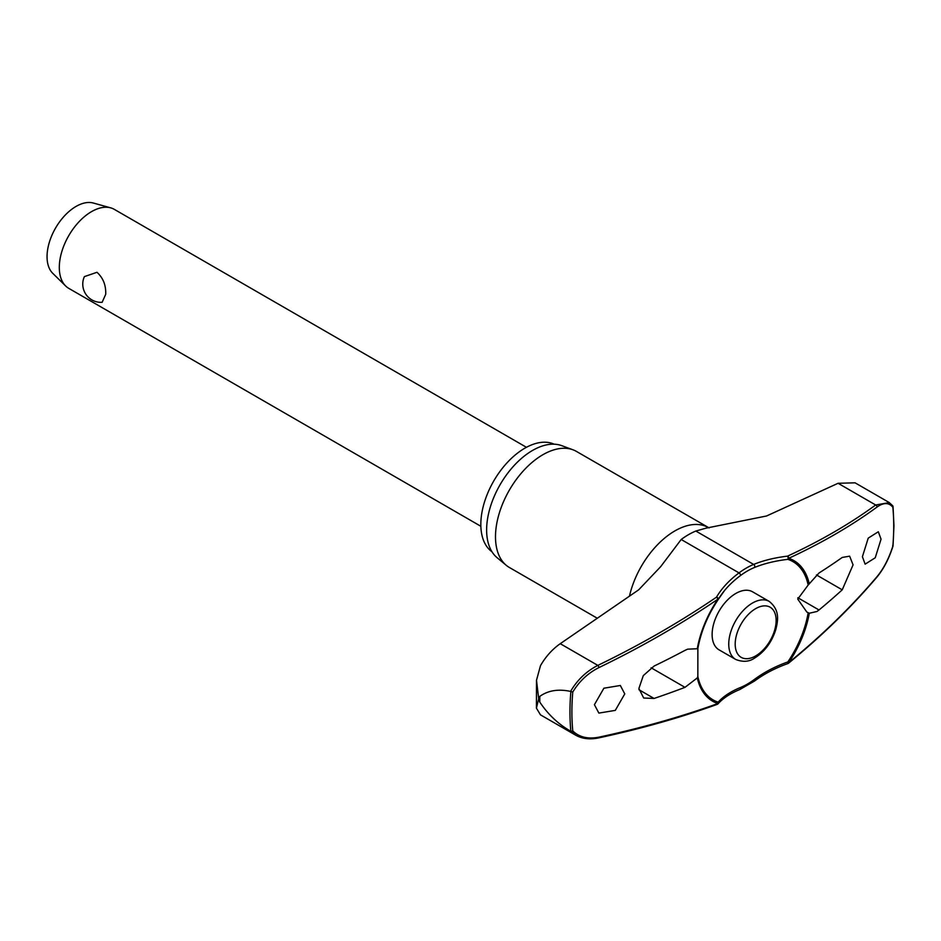 <?xml version="1.0" encoding="UTF-8"?>
<svg xmlns="http://www.w3.org/2000/svg" width="941" height="941" viewBox="0 0 941 941"><rect width="100%" height="100%" fill="white"/><g stroke="black" fill="none" stroke-linecap="round" stroke-linejoin="round"><path stroke-width="1.41" d="M808.166 612.756A79.844 46.097 -60 0 1 787.852 661.923L787.982 663.534A1.823 1.823 0 0 0 788.523 663.217A1.823 0.941 -129.2 0 0 788.734 662.629A81.197 46.874 120 0 0 809.295 613.238L806.825 612.026L797.745 599.099L808.166 585.043L819.011 572.998A798.074 425.673 3.5 0 0 842.23 557.448L849.641 556.166L853.075 564.859L842.23 589.831A798.074 493.366 176.2 0 1 819.011 609.98L816.929 611.497L809.295 613.238M809.295 583.949A81.197 46.874 120 0 0 788.734 558.307A1.823 1.247 -114.9 0 0 787.558 556.143A1.823 0.694 83.3 0 1 788.076 558.613A1.823 0.694 83.3 0 1 788.064 558.707A1.823 0.694 83.3 0 1 787.852 559.342A1.823 1.482 -71.8 0 0 788.734 558.307A795.51 388.527 6.7 0 0 877.059 507.023C883.658 502.388 888.927 502.459 892.844 507.246A227.569 131.387 -60 0 1 893.727 526.184A227.569 131.387 -60 0 1 892.844 546.145L892.68 545.486L892.844 546.145C888.927 558.46 883.658 568.611 877.059 576.61A795.51 520.502 172.3 0 1 788.734 662.629L787.852 661.923A103.792 67.905 -7.7 0 0 754.447 679.414A69.246 39.981 -60 0 1 740.379 687.542A103.792 50.696 6.7 0 0 718.159 702.162A79.844 46.097 -60 0 1 697.846 676.461L697.305 677.896L684.989 687.353A798.074 425.673 -176.5 0 1 654.077 698.457L643.691 698.022L638.88 688.53L643.291 675.626L654.077 666.075A798.074 493.366 -3.8 0 0 684.989 650.372L687.624 649.172L697.869 648.714L697.846 676.461M717.548 704.174A1.823 1.506 -138.3 0 0 718.018 703.844L718.018 703.844A1.823 1.506 -138.3 0 0 718.159 702.162A1.823 1.482 108.2 0 1 717.865 703.539A795.51 388.527 -173.3 0 1 598.958 737.156C588.019 739.297 579.291 737.226 572.775 730.934A227.569 131.387 -60 0 1 571.893 711.996A227.569 131.387 -60 0 1 572.775 692.047L570.869 691.506A228.851 132.128 120 0 0 569.952 711.925A228.851 132.128 120 0 0 570.869 731.286L572.775 730.934M718.171 599.558A1.823 1.223 -149.5 0 0 718.23 599.476A1.823 1.223 -149.5 0 0 718.348 598.947A1.823 1.223 -149.5 0 0 718.336 598.876A1.823 1.223 -149.5 0 0 716.477 597.182A1.823 0.835 55.8 0 1 717.865 599.217A81.197 46.874 120 0 0 697.305 648.596M697.846 648.749A79.844 46.097 -60 0 1 698.022 647.702A79.844 46.097 -60 0 1 718.159 599.582L718.171 599.57A103.792 67.905 172.3 0 1 724.523 590.548A103.792 67.905 172.3 0 1 740.379 575.633A1.823 0.894 -126.7 0 0 740.496 574.998A1.823 0.894 -126.7 0 0 739.014 572.893A105.31 68.905 -7.7 0 0 716.477 597.182A793.686 519.314 172.3 0 1 597.841 665.393C586.384 671.251 577.303 679.92 570.575 691.412C558.366 688.788 548.097 690.447 539.805 696.387A234.685 135.504 120 0 0 539.781 699.269A234.685 135.504 120 0 0 539.805 702.139L538.699 698.74L536.417 708.126L540.463 714.842L575.633 735.156C582.114 738.791 589.713 739.72 598.417 737.956L598.417 737.956A1.823 0.906 -102.1 0 0 598.958 737.156M492.014 551.814A62.235 35.934 -60 0 1 480.827 524.419A62.235 35.934 -60 0 1 506.846 463.019A62.235 35.934 -60 0 1 554.143 444.187M597.382 618.296L509.375 567.482A67.023 38.699 -60 0 1 506.211 565.27A67.023 38.699 -60 0 1 495.495 536.805A67.023 38.699 -60 0 1 522.596 471.7A67.023 38.699 -60 0 1 572.893 449.763A67.023 38.699 -60 0 1 576.398 451.398L709.149 527.925M572.893 449.763L561.659 445.634A64.976 37.511 120 0 0 512.892 466.901A64.976 37.511 120 0 0 486.626 530.006A64.976 37.511 120 0 0 497.013 557.613L506.211 565.27M624.765 693.905L615.296 710.384L598.864 713.102L594.418 704.68L603.899 688.212L620.331 685.483L624.765 693.905M788.087 663.346A1.823 0.941 -129.2 0 0 788.523 663.217C821.728 636.092 851.182 607.404 876.883 577.174A1.823 1.117 -139.7 0 0 877.059 576.61M697.305 677.896A81.197 46.874 120 0 0 717.865 703.539A1.823 1.141 70.1 0 1 717.277 704.35A1.823 1.823 0 0 0 718.018 703.844C723.041 698.234 730.322 693.446 739.897 689.482L754.564 681.013C764.198 673.862 775.337 668.028 787.982 663.534M536.429 708.126L536.499 680.272L540.463 665.71C545.674 656.642 552.273 649.302 560.248 643.691L638.668 589.831L660.641 566.705L681.19 539.499A72.081 41.616 120 0 1 695.834 531.042L705.973 528.172L766.562 515.986L838.078 483.286L855.087 482.827L889.28 502.576M881.047 539.193L875.236 557.778L865.132 564.153L862.403 556.719L868.225 538.134L878.318 531.759L881.047 539.193M735.686 659.441L719.065 649.855A33.511 19.349 -60 0 1 712.125 634.516A33.511 19.349 -60 0 1 726.746 600.781A33.511 19.349 -60 0 1 752.577 591.807L769.197 601.405A33.511 19.349 120 0 0 752.435 603.063A33.511 19.349 120 0 0 728.746 644.103A33.511 19.349 120 0 0 735.686 659.441C742.92 662.299 749.271 661.817 754.717 658.006C764.762 651.69 771.796 642.185 775.819 629.505C777.984 620.754 780.124 610.097 769.197 601.405M526.442 447.304L114.332 209.373A45.591 26.324 120 0 0 110.732 207.867A45.591 26.324 120 0 0 77.033 223.982A45.591 26.324 120 0 0 59.307 267.467A45.591 26.324 120 0 0 65.635 285.97A45.591 26.324 120 0 0 68.74 288.346L480.851 526.278M105.721 294.274L102.134 302.308A18.232 18.232 0 0 1 84.372 276.63L96.97 272.29C103.122 277.854 106.039 285.182 105.721 294.274M110.732 207.867L93.335 203.033A41.028 23.69 120 0 0 63.012 217.536A41.028 23.69 120 0 0 47.05 256.681A41.028 23.69 120 0 0 52.755 273.325L65.635 285.97M740.379 575.633A69.246 39.981 -60 0 1 754.447 567.505A103.792 50.696 -173.3 0 1 787.852 559.342A79.844 46.097 -60 0 1 808.166 585.043M892.68 505.705L892.844 507.246L892.833 505.882L889.269 502.612L875.671 504.988A1.823 1.411 53.8 0 1 877.059 507.023M572.775 692.047C579.291 681.225 588.019 673.074 598.958 667.581A795.51 520.502 -7.7 0 0 717.865 599.217L718.171 599.57A1.823 1.823 0 0 0 718.23 599.476L724.523 590.548M570.869 731.286L575.633 735.156M539.805 702.139C548.097 714.513 558.366 724.182 570.575 731.145M536.499 680.272L538.699 698.74L539.805 696.387M754.447 679.414A1.823 0.894 53.3 0 1 754.764 680.296A1.823 0.894 53.3 0 1 754.564 681.013M838.078 483.286L875.671 504.988A793.686 387.645 -173.3 0 1 787.558 556.143A105.31 51.437 6.7 0 0 753.659 564.435A72.081 41.616 120 0 0 739.014 572.893L681.19 539.499M754.447 567.505A1.823 1.188 -112.3 0 0 754.764 566.753A1.823 1.188 -112.3 0 0 753.659 564.435L695.834 531.042M740.379 687.542A1.823 1.188 67.7 0 1 740.496 688.541A1.823 1.188 67.7 0 1 739.897 689.482M629.458 596.206A67.023 38.699 -60 0 1 708.385 527.595M651.113 667.792L684.989 687.353M735.192 644.103A28.948 16.715 120 0 0 755.658 655.924A28.948 16.715 120 0 0 776.137 620.472A28.948 16.715 120 0 0 755.658 608.651A28.948 16.715 120 0 0 735.192 644.103M638.927 689.706L654.077 698.457M816.447 574.939L842.23 589.831M797.815 597.735L819.011 609.98M560.248 643.691L597.841 665.393A1.823 0.612 64.2 0 1 598.958 667.581M598.37 737.967A1.823 0.906 -102.1 0 0 598.417 737.956C640.845 728.852 680.461 717.654 717.277 704.35M893.044 506.434L893.95 525.69L893.044 545.921M698.022 647.702C701.139 631.117 707.855 615.073 718.171 599.57M893.044 545.956C889.08 558.531 883.681 568.929 876.883 577.174"/></g></svg>
